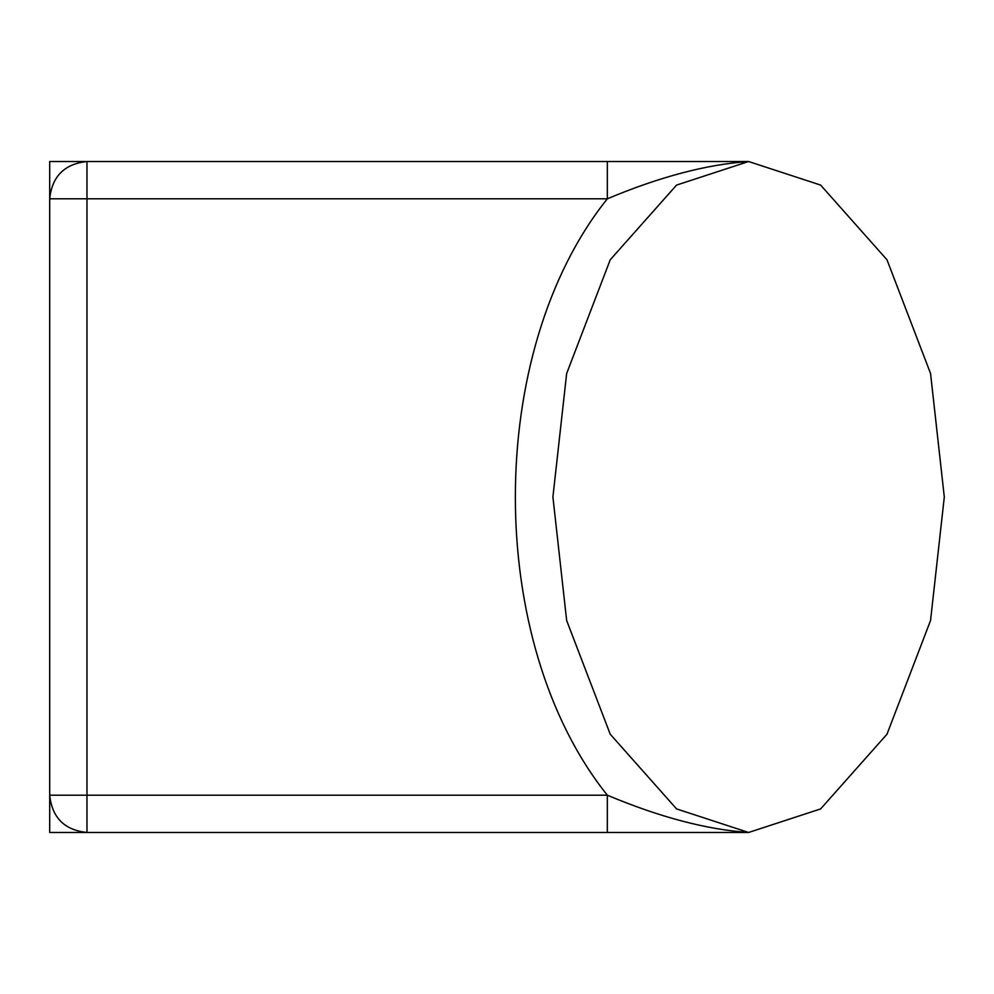 <?xml version="1.0" encoding="UTF-8"?>
<svg xmlns="http://www.w3.org/2000/svg" width="994" height="994" viewBox="0 0 994 994"><rect width="100%" height="100%" fill="white"/><g stroke="black" fill="none" stroke-linecap="round" stroke-linejoin="round"><path stroke-width="1.49" d="M607.334 161.525L607.334 198.8C484.699 351.888 484.699 642.112 607.334 795.2L86.975 795.2L86.975 832.475C64.498 830.102 52.073 817.677 49.7 795.2L86.975 795.2L86.975 161.525L49.7 161.525L49.7 198.8L607.334 198.8C659.705 176.808 706.796 164.383 748.606 161.525L676.579 185.083L610.229 259.782L566.655 373.508L552.913 497L566.655 620.492L610.229 734.218L676.579 808.917L748.606 832.475L820.634 808.917L886.983 734.218L930.558 620.492L944.3 497L930.558 373.508L886.983 259.782L820.634 185.083L748.606 161.525L86.975 161.525C64.498 163.898 52.073 176.323 49.7 198.8L49.7 832.475L748.606 832.475C706.784 829.617 659.693 817.192 607.334 795.2L607.334 832.475M747.612 832.475L748.581 832.475"/></g></svg>
